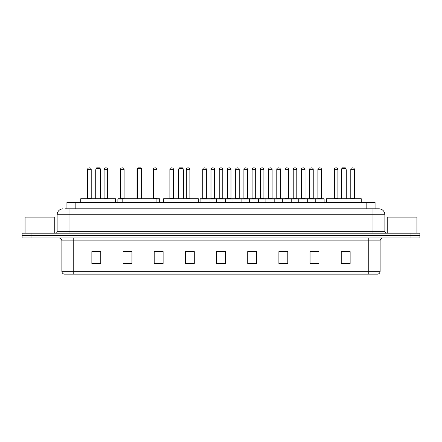 <?xml version="1.0" encoding="UTF-8"?>
<svg xmlns="http://www.w3.org/2000/svg" width="442" height="442" viewBox="0 0 442 442"><rect width="100%" height="100%" fill="white"/><g stroke="black" fill="none" stroke-linecap="round" stroke-linejoin="round"><path stroke-width="0.66" d="M66.93 208.828L66.93 202.298L375.07 202.298L375.07 208.828M65.283 208.828L376.855 208.828M65.145 208.828L69.007 208.828L69.007 214.768L57.129 214.768L57.129 231.685A1.486 1.486 0 0 1 55.648 233.172M63.068 208.828A5.939 5.939 0 0 0 57.129 214.768M384.872 214.768L372.993 214.768L372.993 208.828L378.932 208.828A5.939 5.939 0 0 1 384.872 214.768L384.872 231.685L386.352 233.172M31.006 233.172L22.1 233.172L22.1 235.547L31.006 235.547L22.1 235.547L22.1 237.923L31.006 237.923L31.006 235.547L410.994 235.547L31.006 235.547L31.006 233.172L410.994 233.172L410.994 235.547L419.9 235.547L410.994 235.547L410.994 237.923L31.006 237.923M419.9 233.172L419.9 235.547L419.9 233.172L410.994 233.172M377.833 274.139L368.247 274.139L368.247 271.289L380.12 271.289L380.12 240.89A2.967 2.967 0 0 1 383.087 237.923M377.744 274.139L64.018 274.139A2.967 2.967 0 0 1 61.88 271.289L61.88 240.89C61.703 239.089 60.714 238.1 58.913 237.923M350.136 263.482L350.136 251.608L341.23 251.608L341.23 263.482L350.136 263.482M318.964 263.482L318.964 251.608L310.057 251.608L310.057 263.482L318.964 263.482M287.797 263.482L287.797 251.608L278.891 251.608L278.891 263.482L287.797 263.482M256.625 263.482L256.625 251.608L247.719 251.608L247.719 263.482L256.625 263.482M100.77 263.482L100.77 251.608L91.864 251.608L91.864 263.482L100.77 263.482M131.943 263.482L131.943 251.608L123.036 251.608L123.036 263.482L131.943 263.482M163.109 263.482L163.109 251.608L154.203 251.608L154.203 263.482L163.109 263.482M194.281 263.482L194.281 251.608L185.375 251.608L185.375 263.482L194.281 263.482M225.453 263.482L225.453 251.608L216.547 251.608L216.547 263.482L225.453 263.482M419.9 237.923L419.9 235.547L419.9 237.923L410.994 237.923M284.56 251.669L280.786 251.669M317.45 251.669L313.682 251.669M185.375 251.669L192.414 251.669M154.203 251.669L157.44 251.669M128.108 251.669L124.55 251.669M247.719 251.669L256.117 251.669M251.664 251.669L247.896 251.669M218.773 251.669L223.227 251.669M131.943 251.669L123.036 251.669M100.77 251.669L91.864 251.669M287.797 251.669L278.891 251.669M318.964 251.669L310.057 251.669M350.136 251.669L341.23 251.669M54.753 233.172L54.753 217.138L25.067 217.138L25.067 233.172M115.467 202.298L115.467 198.734L80.731 198.734L80.731 202.298M96.019 168.457L96.616 167.861L99.583 167.861L100.174 168.457L96.019 168.457L96.019 198.734M100.174 168.457L100.174 198.734M100.472 198.734L100.472 170.236A2.376 2.376 0 0 0 100.174 169.087M95.721 198.734L95.721 170.236L96.019 170.236M156.904 202.298L156.904 198.734L122.174 198.734L122.174 202.298M137.462 168.457L138.053 167.861L141.026 167.861L141.617 168.457L137.462 168.457L137.462 198.734M141.617 168.457L141.617 198.734M141.915 198.734L141.915 170.236A2.376 2.376 0 0 0 141.617 169.087M137.164 198.734L137.164 170.236L137.462 170.236M198.347 202.298L198.347 198.734L163.617 198.734L163.617 202.298M178.905 168.457L179.496 167.861L182.469 167.861L183.06 168.457L178.905 168.457L178.905 198.734M183.06 168.457L183.06 198.734M183.358 198.734L183.358 170.236A2.376 2.376 0 0 0 183.06 169.087M178.607 198.734L178.607 170.236L178.905 170.236M361.269 202.298L361.269 198.734L326.533 198.734L326.533 202.298M341.826 168.457L342.417 167.861L345.384 167.861L345.981 168.457L341.826 168.457L341.826 198.734M345.981 168.457L345.981 198.734M346.279 198.734L346.279 170.236A2.376 2.376 0 0 0 345.981 169.087M341.528 198.734L341.528 170.236L341.826 170.236M416.933 233.172L416.933 217.138L387.247 217.138L387.247 233.172M315.223 202.298L315.223 199.033A0.298 0.298 0 0 1 315.522 198.734L323.837 198.734A0.298 0.298 0 0 1 324.13 199.033L200.099 199.033A0.298 0.298 0 0 1 200.397 198.734L208.712 198.734A0.298 0.298 0 0 1 209.005 199.033L209.005 202.298M206.337 198.436A0.298 0.298 0 0 0 206.629 198.734A0.298 0.298 0 0 1 206.337 198.436L206.337 169.347A1.486 1.486 0 0 0 204.85 167.861L204.259 167.861L204.85 167.861A1.486 1.486 0 0 1 206.337 169.347L202.773 169.347A1.486 1.486 0 0 1 204.259 167.861A1.486 1.486 0 0 0 202.773 169.347L202.773 198.436A0.298 0.298 0 0 1 202.475 198.734A0.298 0.298 0 0 0 202.773 198.436L206.337 198.436M208.712 198.734L200.397 198.734A0.298 0.298 0 0 0 200.099 199.033L200.099 202.298M216.547 202.298L216.547 199.033A0.298 0.298 0 0 1 216.845 198.734L225.155 198.734A0.298 0.298 0 0 1 225.453 199.033L225.453 202.298M222.779 198.436A0.298 0.298 0 0 0 223.077 198.734A0.298 0.298 0 0 1 222.779 198.436L222.779 169.347A1.486 1.486 0 0 0 221.298 167.861L220.702 167.861L221.298 167.861A1.486 1.486 0 0 1 222.779 169.347L219.221 169.347A1.486 1.486 0 0 1 220.702 167.861A1.486 1.486 0 0 0 219.221 169.347L219.221 198.436A0.298 0.298 0 0 1 218.923 198.734A0.298 0.298 0 0 0 219.221 198.436L222.779 198.436M232.995 202.298L232.995 199.033A0.298 0.298 0 0 1 233.288 198.734L241.603 198.734A0.298 0.298 0 0 1 241.901 199.033L241.901 202.298M239.227 198.436A0.298 0.298 0 0 0 239.525 198.734A0.298 0.298 0 0 1 239.227 198.436L239.227 169.347A1.486 1.486 0 0 0 237.741 167.861L237.15 167.861L237.741 167.861A1.486 1.486 0 0 1 239.227 169.347L235.663 169.347A1.486 1.486 0 0 1 237.15 167.861A1.486 1.486 0 0 0 235.663 169.347L235.663 198.436A0.298 0.298 0 0 1 235.371 198.734A0.298 0.298 0 0 0 235.663 198.436L239.227 198.436M249.437 202.298L249.437 199.033A0.298 0.298 0 0 1 249.736 198.734L258.051 198.734A0.298 0.298 0 0 1 258.343 199.033L258.343 202.298M255.675 198.436A0.298 0.298 0 0 0 255.973 198.734A0.298 0.298 0 0 1 255.675 198.436L255.675 169.347A1.486 1.486 0 0 0 254.189 167.861L253.597 167.861L254.189 167.861A1.486 1.486 0 0 1 255.675 169.347L252.111 169.347A1.486 1.486 0 0 1 253.597 167.861A1.486 1.486 0 0 0 252.111 169.347L252.111 198.436A0.298 0.298 0 0 1 251.813 198.734A0.298 0.298 0 0 0 252.111 198.436L255.675 198.436M265.885 202.298L265.885 199.033A0.298 0.298 0 0 1 266.183 198.734L274.493 198.734A0.298 0.298 0 0 1 274.791 199.033L274.791 202.298M272.123 198.436A0.298 0.298 0 0 0 272.416 198.734A0.298 0.298 0 0 1 272.123 198.436L272.123 169.347A1.486 1.486 0 0 0 270.637 167.861L270.04 167.861L270.637 167.861A1.486 1.486 0 0 1 272.123 169.347L268.559 169.347A1.486 1.486 0 0 1 270.04 167.861A1.486 1.486 0 0 0 268.559 169.347L268.559 198.436A0.298 0.298 0 0 1 268.261 198.734A0.298 0.298 0 0 0 268.559 198.436L272.123 198.436M282.333 202.298L282.333 199.033A0.298 0.298 0 0 1 282.631 198.734L290.941 198.734A0.298 0.298 0 0 1 291.239 199.033L291.239 202.298M288.565 198.436A0.298 0.298 0 0 0 288.864 198.734A0.298 0.298 0 0 1 288.565 198.436L288.565 169.347A1.486 1.486 0 0 0 287.085 167.861L286.488 167.861L287.085 167.861A1.486 1.486 0 0 1 288.565 169.347L285.002 169.347A1.486 1.486 0 0 1 286.488 167.861A1.486 1.486 0 0 0 285.002 169.347L285.002 198.436A0.298 0.298 0 0 1 284.709 198.734A0.298 0.298 0 0 0 285.002 198.436L288.565 198.436M298.781 202.298L298.781 199.033A0.298 0.298 0 0 1 299.074 198.734L307.389 198.734A0.298 0.298 0 0 1 307.687 199.033L307.687 202.298M305.013 198.436A0.298 0.298 0 0 0 305.312 198.734A0.298 0.298 0 0 1 305.013 198.436L305.013 169.347A1.486 1.486 0 0 0 303.527 167.861L302.936 167.861L303.527 167.861A1.486 1.486 0 0 1 305.013 169.347L301.45 169.347A1.486 1.486 0 0 1 302.936 167.861A1.486 1.486 0 0 0 301.45 169.347L301.45 198.436A0.298 0.298 0 0 1 301.151 198.734A0.298 0.298 0 0 0 301.45 198.436L305.013 198.436M321.461 198.436A0.298 0.298 0 0 0 321.754 198.734A0.298 0.298 0 0 1 321.461 198.436L321.461 169.347A1.486 1.486 0 0 0 319.975 167.861L319.384 167.861L319.975 167.861A1.486 1.486 0 0 1 321.461 169.347L317.897 169.347A1.486 1.486 0 0 1 319.384 167.861A1.486 1.486 0 0 0 317.897 169.347L317.897 198.436A0.298 0.298 0 0 1 317.599 198.734A0.298 0.298 0 0 0 317.897 198.436L321.461 198.436M315.522 198.734L323.837 198.734A0.298 0.298 0 0 1 324.13 199.033L324.13 202.298M216.934 198.734L208.618 198.734M210.994 169.347A1.486 1.486 0 0 1 212.48 167.861L213.072 167.861A1.486 1.486 0 0 1 214.558 169.347L210.994 169.347L210.994 198.436A0.298 0.298 0 0 1 210.701 198.734M214.558 169.347L214.558 198.436A0.298 0.298 0 0 0 214.856 198.734M233.382 198.734L225.066 198.734M227.442 169.347A1.486 1.486 0 0 1 228.928 167.861L229.52 167.861A1.486 1.486 0 0 1 231.006 169.347L227.442 169.347L227.442 198.436A0.298 0.298 0 0 1 227.144 198.734M231.006 169.347L231.006 198.436A0.298 0.298 0 0 0 231.299 198.734M249.824 198.734L241.514 198.734M243.89 169.347A1.486 1.486 0 0 1 245.371 167.861L245.967 167.861A1.486 1.486 0 0 1 247.448 169.347L243.89 169.347L243.89 198.436A0.298 0.298 0 0 1 243.592 198.734M247.448 169.347L247.448 198.436A0.298 0.298 0 0 0 247.747 198.734M266.272 198.734L257.962 198.734M260.332 169.347A1.486 1.486 0 0 1 261.819 167.861L262.415 167.861A1.486 1.486 0 0 1 263.896 169.347L260.332 169.347L260.332 198.436A0.298 0.298 0 0 1 260.04 198.734M263.896 169.347L263.896 198.436A0.298 0.298 0 0 0 264.194 198.734M282.72 198.734L274.405 198.734M276.78 169.347A1.486 1.486 0 0 1 278.267 167.861L278.858 167.861A1.486 1.486 0 0 1 280.344 169.347L276.78 169.347L276.78 198.436A0.298 0.298 0 0 1 276.482 198.734M280.344 169.347L280.344 198.436A0.298 0.298 0 0 0 280.642 198.734M299.162 198.734L290.853 198.734M293.228 169.347A1.486 1.486 0 0 1 294.709 167.861L295.306 167.861A1.486 1.486 0 0 1 296.792 169.347L293.228 169.347L293.228 198.436A0.298 0.298 0 0 1 292.93 198.734M296.792 169.347L296.792 198.436A0.298 0.298 0 0 0 297.085 198.734M315.61 198.734L307.3 198.734M309.676 169.347A1.486 1.486 0 0 1 311.157 167.861L311.754 167.861A1.486 1.486 0 0 1 313.234 169.347L309.676 169.347L309.676 198.436A0.298 0.298 0 0 1 309.378 198.734M313.234 169.347L313.234 198.436A0.298 0.298 0 0 0 313.533 198.734M87.649 169.347A1.486 1.486 0 0 1 89.135 167.861L89.726 167.861A1.486 1.486 0 0 1 91.212 169.347L87.649 169.347L87.649 198.436A0.298 0.298 0 0 1 87.35 198.734M91.212 169.347L91.212 198.436A0.298 0.298 0 0 0 91.505 198.734M104.097 169.347A1.486 1.486 0 0 1 105.577 167.861L106.174 167.861A1.486 1.486 0 0 1 107.655 169.347L104.097 169.347L104.097 198.436A0.298 0.298 0 0 1 103.798 198.734M107.655 169.347L107.655 198.436A0.298 0.298 0 0 0 107.953 198.734M122.174 199.033L117.87 199.033A0.298 0.298 0 0 1 118.163 198.734L122.174 198.734M120.539 169.347A1.486 1.486 0 0 1 122.025 167.861L122.616 167.861A1.486 1.486 0 0 1 124.103 169.347L120.539 169.347L120.539 198.436A0.298 0.298 0 0 1 120.246 198.734M124.103 169.347L124.103 198.436A0.298 0.298 0 0 0 124.401 198.734M117.87 199.033L117.87 202.298M137.34 169.347L136.987 169.347L136.987 198.436A0.298 0.298 0 0 1 136.689 198.734M136.987 169.347A1.486 1.486 0 0 1 137.97 167.949M159.667 202.298L159.667 199.033A0.298 0.298 0 0 0 159.369 198.734L156.904 198.734M153.435 169.347A1.486 1.486 0 0 1 154.915 167.861L155.512 167.861A1.486 1.486 0 0 1 156.998 169.347L153.435 169.347L153.435 198.436A0.298 0.298 0 0 1 153.136 198.734M156.998 169.347L156.998 198.436A0.298 0.298 0 0 0 157.291 198.734M169.877 169.347A1.486 1.486 0 0 1 171.363 167.861L171.96 167.861A1.486 1.486 0 0 1 173.441 169.347L169.877 169.347L169.877 198.436A0.298 0.298 0 0 1 169.584 198.734M173.441 169.347L173.441 198.436A0.298 0.298 0 0 0 173.739 198.734M186.325 169.347A1.486 1.486 0 0 1 187.811 167.861L188.403 167.861A1.486 1.486 0 0 1 189.889 169.347L186.325 169.347L186.325 198.436A0.298 0.298 0 0 1 186.027 198.734M189.889 169.347L189.889 198.436A0.298 0.298 0 0 0 190.187 198.734M216.845 198.734L225.155 198.734M233.288 198.734L241.603 198.734M249.736 198.734L258.051 198.734M266.183 198.734L274.493 198.734M282.631 198.734L290.941 198.734M299.074 198.734L307.389 198.734M334.345 169.347A1.486 1.486 0 0 1 335.826 167.861L336.423 167.861A1.486 1.486 0 0 1 337.903 169.347L334.345 169.347L334.345 198.436A0.298 0.298 0 0 1 334.047 198.734M337.903 169.347L337.903 198.436A0.298 0.298 0 0 0 338.202 198.734M350.788 169.347A1.486 1.486 0 0 1 352.274 167.861L352.865 167.861A1.486 1.486 0 0 1 354.351 169.347L350.788 169.347L350.788 198.436A0.298 0.298 0 0 1 350.495 198.734M354.351 169.347L354.351 198.436A0.298 0.298 0 0 0 354.65 198.734M75.836 208.828L75.836 202.298M366.164 208.828L366.164 202.298M69.007 233.172L69.007 231.685L384.872 231.685M57.129 231.685L69.007 231.685L69.007 214.768L372.993 214.768L372.993 233.172M368.247 237.923L368.247 240.89L61.88 240.89M380.12 240.89L368.247 240.89L368.247 271.289L73.753 271.289L73.753 274.139M61.88 271.289L73.753 271.289L73.753 237.923M225.453 263.067L216.547 263.067M194.281 263.067L185.375 263.067M163.109 263.067L154.203 263.067M131.943 263.067L123.036 263.067M100.77 263.067L91.864 263.067M256.625 263.067L247.719 263.067M287.797 263.067L278.891 263.067M318.964 263.067L310.057 263.067M350.136 263.067L341.23 263.067M100.174 170.236L100.472 170.236M141.617 170.236L141.915 170.236M183.06 170.236L183.358 170.236M345.981 170.236L346.279 170.236M210.994 198.436L214.558 198.436M227.442 198.436L231.006 198.436M243.89 198.436L247.448 198.436M260.332 198.436L263.896 198.436M276.78 198.436L280.344 198.436M293.228 198.436L296.792 198.436M309.676 198.436L313.234 198.436M87.649 198.436L91.212 198.436M104.097 198.436L107.655 198.436M120.539 198.436L124.103 198.436M159.667 199.033L156.904 199.033M153.435 198.436L156.998 198.436M169.877 198.436L173.441 198.436M186.325 198.436L189.889 198.436M334.345 198.436L337.903 198.436M350.788 198.436L354.351 198.436M377.982 274.139C379.324 273.664 380.037 272.714 380.12 271.289M96.019 169.087A2.376 2.376 0 0 0 95.721 170.236M137.462 169.087A2.376 2.376 0 0 0 137.164 170.236M178.905 169.087A2.376 2.376 0 0 0 178.607 170.236M341.826 169.087A2.376 2.376 0 0 0 341.528 170.236"/></g></svg>
